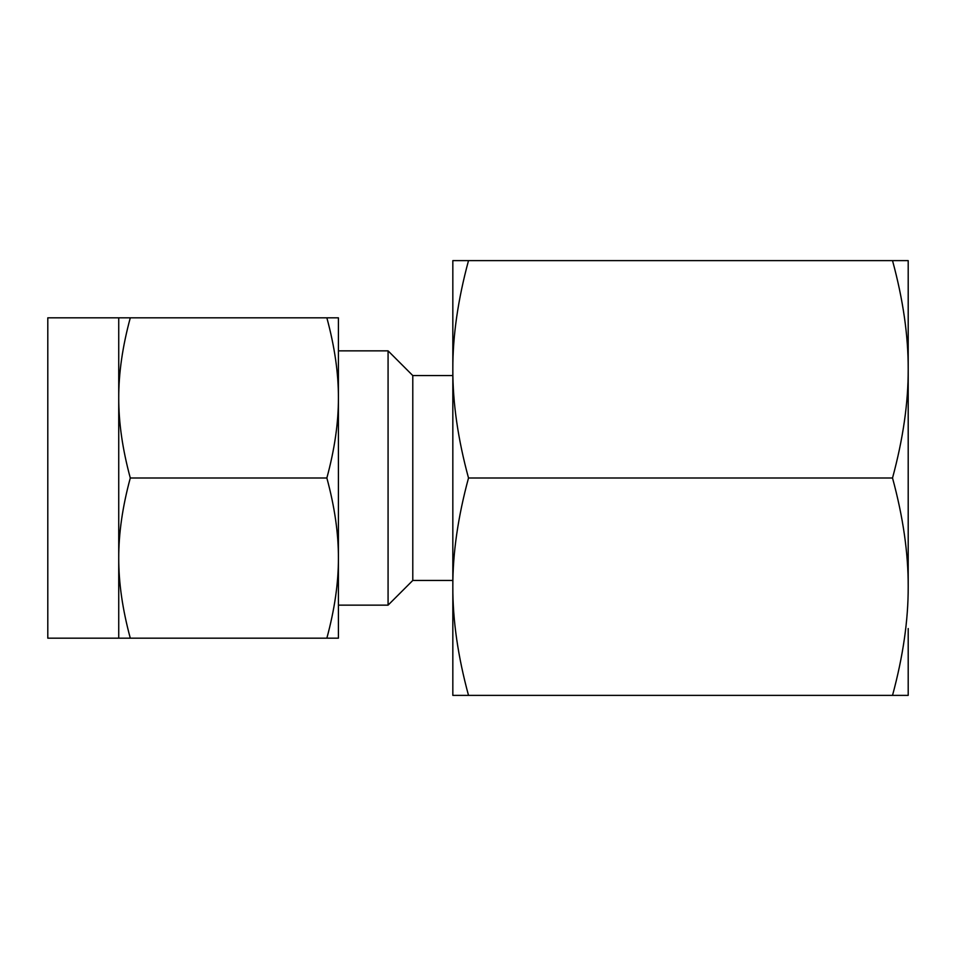 <?xml version="1.0" encoding="UTF-8"?>
<svg xmlns="http://www.w3.org/2000/svg" width="956" height="956" viewBox="0 0 956 956"><rect width="100%" height="100%" fill="white"/><g stroke="black" fill="none" stroke-linecap="round" stroke-linejoin="round"><path stroke-width="1.43" d="M892.522 260.618C903.085 299.503 908.308 335.723 908.2 369.303L908.2 260.618L452.833 260.618L452.833 695.382L468.512 695.382C457.948 656.497 452.714 620.277 452.833 586.697C452.726 553.273 457.948 517.041 468.512 478L892.522 478C903.085 516.885 908.308 553.118 908.2 586.697C908.308 620.109 903.085 656.342 892.522 695.382L908.2 695.382L908.2 628.534M118.735 317.822L47.8 317.822L47.8 638.178L118.735 638.178L118.735 317.822L130.291 317.822C122.511 346.538 118.663 373.234 118.735 397.911C118.663 422.54 122.511 449.236 130.291 478C122.511 506.716 118.663 533.412 118.735 558.089C118.663 582.718 122.511 609.414 130.291 638.178L118.735 638.178M326.856 317.822L338.412 317.822L338.412 638.178L326.856 638.178C334.636 609.462 338.484 582.766 338.412 558.089C338.496 533.46 334.636 506.764 326.856 478C334.636 449.284 338.484 422.588 338.412 397.911C338.496 373.282 334.636 346.586 326.856 317.822L130.291 317.822M326.856 638.178L130.291 638.178M326.856 478L130.291 478M338.412 478L338.412 605.148L388.076 605.148L388.076 350.852L338.412 350.852L338.412 478M388.076 350.852L412.789 375.565L412.789 580.447L388.076 605.148M892.522 478C903.085 438.959 908.308 402.727 908.2 369.303L908.2 586.697M468.512 695.382L892.522 695.382M468.512 478C457.948 439.115 452.714 402.882 452.833 369.303C452.726 335.891 457.948 299.658 468.512 260.618M412.789 375.565L452.833 375.565M412.789 580.447L452.833 580.447"/></g></svg>
